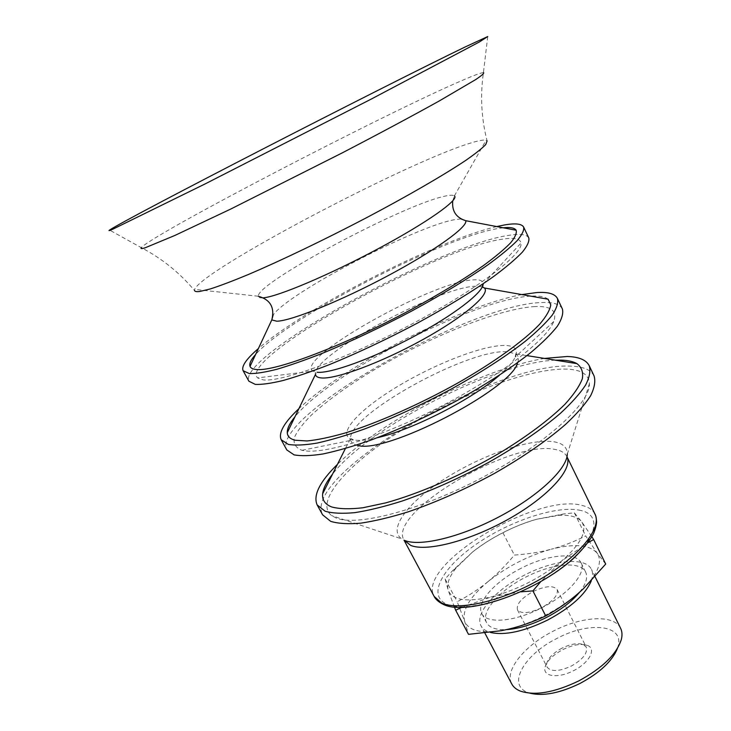 <?xml version="1.0" encoding="UTF-8"?>
<svg xmlns="http://www.w3.org/2000/svg" width="731" height="731" viewBox="0 0 731 731"><rect width="100%" height="100%" fill="white"/><g stroke="black" fill="none" stroke-linecap="round" stroke-linejoin="round"><path stroke-width="0.55" stroke-dasharray="3.65 2.74" d="M588.117 542.594L561.837 560.832C540.958 577.737 517.539 589.734 491.588 596.825C466.807 602.435 452.361 600.297 448.24 590.392C446.449 584.316 449.062 576.86 456.089 568.014L472.628 551.951C491.799 537.102 513.007 526.238 536.28 519.348L559.124 515.291C570.363 514.77 577.929 516.991 581.821 521.961C587.505 531.062 580.843 544.019 561.837 560.832L540.611 581.794M567.265 369.137C530.852 367.739 461.389 393.799 406.098 427.534C350.789 461.106 313.252 501.192 331.609 515.593L336.004 517.941C356.874 526.859 421.093 510.174 483.666 476.831C546.313 443.589 590.438 402.845 589.414 383.665C588.894 374.628 581.51 369.785 567.265 369.137M594.065 375.926C590.959 369.923 583.548 366.688 571.816 366.204C497.765 360.675 301.382 474.593 322.618 514.834M544.458 358.428C482.99 368.561 381.609 420.444 337.439 464.359M555.359 360.173C496.221 361.982 368.534 427.315 332.477 474.227M534.937 306.563C499.063 308.436 427.132 337.795 370.617 371.951C346.339 386.863 326.647 401.182 311.552 414.916C302.899 423.578 297.133 431.208 294.264 437.805C293.259 443.626 295.726 447.747 301.684 450.186L302.104 450.287C321.046 455.413 378.987 438.143 438.92 407.432C498.889 376.785 546.788 339.888 553.705 321.539C557.442 310.839 551.183 305.841 534.937 306.563M562.377 308.939C559.818 304.096 552.837 301.967 541.452 302.552C469.805 304.151 269.894 417.246 286.817 449.949M521.852 294.593C460.356 306.115 344.2 365.555 298.888 408.684M530.679 296.146C474.803 298.824 329.845 373.011 294.986 416.752M548.113 299.217C544.805 296.658 539.049 295.635 530.843 296.137M502.754 239.138C436.9 247.544 237.758 358.208 257.55 377.881L263.005 379.855C281.161 382.541 347.088 358.565 412.43 323.732C477.855 288.964 523.387 253.84 521.048 243.039C520.234 238.69 514.131 237.383 502.754 239.138M528.815 237.995C526.85 234.432 520.362 233.518 509.352 235.263C440.336 244.583 236.689 356.765 248.915 381.226M496.751 226.564C437.074 240.316 304.462 308.18 258.399 348.541M503.22 227.789L498.441 228.456C442.858 237.228 287.795 317.528 255.603 354.508M487.732 36.55L483.438 72.588C480.13 95.679 481.345 118.449 487.093 140.909L486.06 140.261C483.511 139.621 477.873 140.708 469.156 143.504C404.124 163.625 201.92 270.287 194.647 289.385L194.574 290.6C179.716 272.8 161.962 258.491 141.302 247.663L109.559 230.073M483.438 72.588C481.007 72.771 474.3 75.22 463.317 79.944C387.896 112.071 153.611 233.591 141.302 247.663M562.066 648.132C553.541 652.737 548.433 657.772 546.77 663.236L547.126 667.138C551.037 671.953 559.096 671.597 571.304 666.069C582.89 659.417 587.879 653.094 586.262 647.109L583.311 644.541C577.892 642.695 570.81 643.892 562.066 648.132M562.824 649.621C572.976 644.696 581.236 643.307 587.578 645.455C596.633 648.964 589.305 662.761 573.625 670.665C558.036 678.761 542.557 676.641 545.015 667.239C546.971 660.842 552.91 654.976 562.824 649.621M541.47 607.781C529.125 613.446 521.121 614.131 517.457 609.828C516.159 604.235 521.377 598.132 533.1 591.534C545.335 585.86 553.349 585.193 557.132 589.524C558.484 595.007 553.257 601.092 541.47 607.781M617.467 648.342L618.115 646.241C624.338 624.493 588.912 621.304 557.031 638.382C524.593 654.263 506.537 684.801 527.791 692.467L529.865 693.171M521.029 591.827L491.588 596.825L461.416 607.507M454.463 607.178L448.24 590.392L445.124 579.016L452.297 570.975L472.628 551.951C481.592 544.805 491.698 538.409 502.955 532.771C514.121 526.923 525.233 522.446 536.28 519.348L563.793 513.93L574.328 512.824L581.821 521.961L591.882 536.801M488.07 581.584C479.289 588.83 469 595.555 457.204 601.768L464.624 621.195C461.992 610.093 469.805 596.889 488.07 581.584C506.958 566.562 528.029 555.77 551.275 549.209C540.255 552.161 527.946 554.107 514.368 555.067C505.66 565.529 496.897 574.365 488.07 581.584M605.697 564.058L597.218 553.266L585.714 535.933C573.771 541.881 562.294 546.304 551.275 549.209C574.392 543.316 589.707 544.668 597.218 553.266C602.7 561.801 598.022 573.652 583.201 588.83L578.184 593.444C557.643 610.568 534.407 622.474 508.474 629.163L501.649 630.561C480.724 633.704 468.379 630.579 464.624 621.195L468.507 634.344M574.328 512.824L585.714 535.933M502.955 532.771L514.368 555.067M445.124 579.016L457.204 601.768M620.601 628.285C614.104 614.159 581.666 616.233 553.312 631.118C524.703 645.418 504.125 670.464 511.764 683.978M591.297 580.843C592.932 576.348 592.978 572.528 591.434 569.394C585.604 556.611 553.367 559.992 524.62 575.041C495.645 589.57 474.117 613.684 481.062 625.873C482.707 628.962 485.841 631.155 490.455 632.461M579.592 592.22C586.052 583.968 588.071 577.252 585.632 572.071C580.432 560.65 551.558 563.619 525.708 577.152C499.657 590.209 480.413 611.847 486.627 622.73C489.404 627.737 496.038 630.031 506.51 629.619M521.148 568.261C495.051 581.346 475.68 602.856 481.793 613.547C486.453 624.119 514.661 621.926 541.561 607.863C568.645 594.266 586.847 572.72 581.017 562.769C575.909 551.539 547.062 554.71 521.148 568.261M580.843 510.485C557.835 504.947 511.38 520.207 477.462 543.38C443.333 566.434 426.803 594.778 446.23 603.943C465.044 613.528 519.513 597.885 557.543 570.646C595.847 543.535 604.354 515.62 580.843 510.485M594.988 514.149C592.823 509.872 588.528 506.976 582.123 505.45C536.782 492.255 415.647 565.346 434.177 596.441M566.982 456.765L566.872 456.546C564.953 452.791 560.869 450.387 554.628 449.355C510.613 439.87 387.43 512.65 403.905 539.944L405.029 540.574M566.982 456.756L567.302 454.17C567.338 447.326 562.788 443.178 553.659 441.752C530.313 438.271 482.899 454.682 446.074 477.937C409.132 501.1 387.128 528.933 401.73 538.902L331.609 515.593M517.621 362.658C519.147 358.601 518.517 355.659 515.73 353.822L506.766 351.712C467.584 349.199 349.811 413.956 350.505 438.372C350.368 441.707 352.388 443.945 356.573 445.078M499.492 375.195C507.716 368.04 512.961 361.991 515.245 357.048C518.38 349.519 514.862 345.644 504.701 345.452C482.195 345.206 433.09 364.623 395.151 387.96C357.039 411.224 335.282 435.822 353.11 439.806L353.411 439.87C358.747 440.912 366.724 440.19 377.342 437.705M482.378 286.78L474.684 286.25C435.74 288.078 310.474 356.865 315.436 374.473C317.757 373.011 312.576 368.726 312.914 371.11L317.117 372.289M482.314 286.908C481.884 284.514 482.168 283.546 483.173 283.993C483.154 280.631 479.591 279.279 472.482 279.936C430.623 282.267 293.67 359.533 312.914 371.11L257.55 377.881M460.978 218.907L454.417 219.711C414.888 226.711 287.996 293.213 273.12 315.043M452.763 200.851L454.38 195.899C453.028 194.857 449.501 195.031 443.808 196.411C401.081 205.822 256.106 283.336 258.308 296.238C258.39 297.581 260.081 298.111 263.361 297.809M567.302 454.17L589.414 383.665M302.104 450.287L353.411 439.87L350.359 438.225C350.789 437.695 350.862 437.796 350.578 438.527L345.397 448.523M553.705 321.539L515.245 357.048L515.702 353.621C515.318 354.343 515.364 354.462 515.821 353.968L526.96 355.622M483.173 283.993L521.048 243.039M454.38 195.899L486.06 140.261M258.308 296.238L194.647 289.385M546.77 663.236L545.015 667.239M583.311 644.541L587.578 645.455M517.457 609.828L547.126 667.138M557.132 589.524L586.262 647.109M456.089 568.014L452.297 570.975M559.124 515.291L563.793 513.93M618.115 646.241L621.35 639.424M527.791 692.467L520.362 691.106M595.071 576.732L591.434 569.394M484.9 633.128L481.062 625.873M585.632 572.071L581.017 562.769M486.627 622.73L481.793 613.547"/><path stroke-width="1.1" d="M337.439 464.359C319.712 481.775 312.959 495.307 317.153 504.938L322.618 514.834L330.695 521.358C338.115 523.606 348.093 524.218 360.648 523.177C374.555 521.13 390.345 517.365 408.017 511.901C436.096 502.279 464.806 489.514 494.138 473.597C522.811 457.222 546.633 440.82 565.593 424.373C576.704 413.938 585.047 404.407 590.602 395.782C594.513 387.841 595.674 381.226 594.065 375.926L589.232 365.71C586.207 359.89 578.861 356.81 567.183 356.49L544.458 358.428M317.153 504.938L325.121 511.225C332.468 513.336 342.4 513.802 354.91 512.632C368.789 510.457 384.561 506.583 402.233 501.009C430.321 491.259 459.077 478.412 488.5 462.467C517.274 446.102 541.205 429.755 560.293 413.435C571.487 403.092 579.911 393.662 585.549 385.164C589.542 377.351 590.767 370.873 589.232 365.71M332.477 474.227C326.602 481.665 323.33 488.162 322.663 493.736C321.996 499.958 325.03 504.372 331.755 506.976C339.367 509.023 349.72 509.288 362.841 507.771L385.685 502.891C419.521 493.562 461.791 475.177 499.264 453.266C526.713 436.635 549.511 419.548 564.917 404.298C573.798 394.557 579.61 386.014 582.36 378.667C583.375 372.134 581.556 367.126 576.923 363.627C573.177 361.525 568.033 360.356 561.481 360.136L555.359 360.173M298.888 408.684C284.112 422.555 278.209 432.907 281.197 439.751L286.817 449.949L294.09 454.865C301.081 456.181 310.721 455.879 323.011 453.96C336.699 451.073 352.379 446.559 370.032 440.427C398.185 429.883 427.215 416.588 457.122 400.551C486.417 384.177 510.978 368.186 530.788 352.57C542.457 342.738 551.338 333.921 557.442 326.117C561.883 319.027 563.528 313.307 562.377 308.939L557.397 298.412C554.92 293.761 548.022 291.806 536.682 292.564L521.852 294.593M281.197 439.751L288.334 444.411C295.26 445.581 304.845 445.133 317.09 443.077C330.741 440.053 346.403 435.411 364.056 429.17C392.218 418.479 421.294 405.102 451.292 389.047C480.687 372.673 505.359 356.755 525.306 341.276C537.066 331.536 546.039 322.837 552.225 315.162C556.748 308.208 558.475 302.625 557.397 298.412M294.986 416.752C289.704 423.176 287.137 428.485 287.274 432.688C287.466 436.425 290.088 438.947 295.15 440.236L307.029 440.957C317.519 439.934 330.421 437.22 345.736 432.834C378 422.701 419.119 404.545 456.884 383.528C494.156 362.338 524.291 340.491 539.798 324.071C546.368 316.322 550.023 309.907 550.772 304.827L548.113 299.217L484.425 287.996L482.378 286.78M258.399 348.541C246.329 358.958 241.239 366.341 243.103 370.699L248.915 381.226L255.283 384.387C261.817 384.689 271.082 383.4 283.061 380.513C296.512 376.703 312.055 371.366 329.69 364.504C357.898 352.945 387.256 339.083 417.776 322.919C447.747 306.554 473.094 291.029 493.827 276.345C506.108 267.18 515.583 259.149 522.281 252.241C527.289 246.091 529.463 241.34 528.815 237.995L523.67 227.131C521.806 223.768 515.392 223.046 504.436 224.965L496.751 226.564M243.103 370.699L249.335 373.587C255.804 373.733 265.006 372.289 276.939 369.256C290.353 365.299 305.869 359.826 323.504 352.854C351.721 341.149 381.134 327.196 411.745 311.013C441.816 294.648 467.283 279.196 488.162 264.649C500.534 255.603 510.11 247.69 516.89 240.919C521.989 234.916 524.255 230.32 523.67 227.131M255.603 354.508C250.897 359.762 249.043 363.727 250.039 366.405C250.751 368.15 252.862 369.182 256.353 369.502C274.728 371.823 344.402 345.599 411.699 309.277C440.19 293.707 464.231 279.041 483.812 265.307C495.38 256.764 504.271 249.317 510.485 242.984C515.081 237.383 516.963 233.134 516.132 230.238C514.542 227.862 510.238 227.049 503.22 227.789M194.574 290.6C194.949 291.587 196.676 291.879 199.773 291.477L210.364 288.928C220.195 285.739 232.75 280.978 248.028 274.646C280.54 260.803 323.97 239.987 366.067 217.957C407.834 195.917 444.137 174.864 465.857 160.317C475.515 153.592 482.149 148.329 485.759 144.519L487.093 140.909M141.238 247.745C140.453 248.832 141.823 248.823 145.332 247.718L174.91 235.437L230.722 209.057L342.145 152.934C380.01 133.234 413.965 115.041 439.806 100.65L475.753 79.542C481.93 75.394 484.525 73.073 483.538 72.588M465.263 46.912C382.139 87.035 128.245 217.555 109.559 230.073C108.225 231.014 109.275 230.74 112.702 229.251L204.991 183.984L370.973 99.224L479.353 41.978L487.732 36.55L465.263 46.912M529.865 693.171C543.224 696.424 560.001 693.152 580.186 683.348C599.886 672.721 612.313 661.052 617.467 648.342M540.611 581.794L532.917 590.895L521.029 591.827M461.416 607.507L455.669 610.23L454.463 607.178M591.882 536.801L593.654 539.542L588.117 542.594M455.669 610.23L468.507 634.344L501.411 630.679L508.474 629.163C520.399 626.385 532.826 621.99 545.746 615.959C558.173 609.005 568.983 601.494 578.184 593.444L583.42 588.711L605.697 564.058L593.654 539.542M532.917 590.895L545.746 615.959M484.9 633.128L511.764 683.978C513.418 687.085 516.287 689.461 520.362 691.106C535.074 695.958 554.591 692.54 578.915 680.844C602.554 667.97 616.699 654.163 621.35 639.424C622.41 635.157 622.154 631.438 620.601 628.285L595.071 576.732M490.455 632.461C504.938 635.668 524.045 631.511 547.766 619.97C570.948 607.479 585.458 594.44 591.297 580.843M506.51 629.619C518.553 628.824 531.876 624.767 546.468 617.448C560.887 609.91 571.925 601.494 579.592 592.22M434.177 596.441L441.478 602.901C458.428 611.271 502.919 601.056 541.214 578.65C579.628 556.346 602.207 527.773 594.988 514.149C595.728 515.063 596.268 517.63 596.606 521.852C596.45 525.105 595.409 529.061 593.49 533.721C589.698 540.894 583.018 549.145 573.46 558.457C536.792 591.754 467.602 616.26 443.626 604.528C436.398 601.11 434.415 597.044 434.177 596.441L404.015 540.154L410.731 545.427C426.922 552.124 471.139 540.556 510.074 518.242C549.109 496.002 573.077 468.854 566.982 456.765M405.029 540.574C420.617 546.843 461.636 536.856 500.306 516.168C539.021 495.554 567.11 468.726 567.302 454.17M356.573 445.078L357.13 445.216C383.574 455.358 511.892 389.321 517.621 362.658M377.342 437.705C412.257 429.938 472.774 398.971 499.492 375.195M287.274 432.688L315.436 374.473C315.792 376.428 317.693 377.571 321.137 377.918C335.392 379.599 381.308 362.658 422.947 339.55C464.697 316.477 490.784 293.78 484.425 287.996L482.314 286.908M317.117 372.289C330.677 373.66 372.527 358.555 413.024 336.927C453.576 315.344 483.255 292.4 483.173 283.993M273.12 315.043L271.795 319.913L276.811 321.211C291.057 321.019 340.344 301.181 387.823 275.806C435.384 250.441 468.379 226.473 465.693 220.689L460.978 218.907M263.361 297.809C277.579 296.759 329.37 274.911 378.393 248.631C427.498 222.37 459.717 199.389 454.38 195.899M594.988 514.149L566.982 456.756M345.397 448.523L322.663 493.736M526.96 355.622L576.923 363.627M258.308 296.238C270.397 299.673 274.893 307.568 271.795 319.913L250.039 366.405M452.763 200.851C451.749 211.021 456.062 217.637 465.693 220.689L516.132 230.238"/></g></svg>
